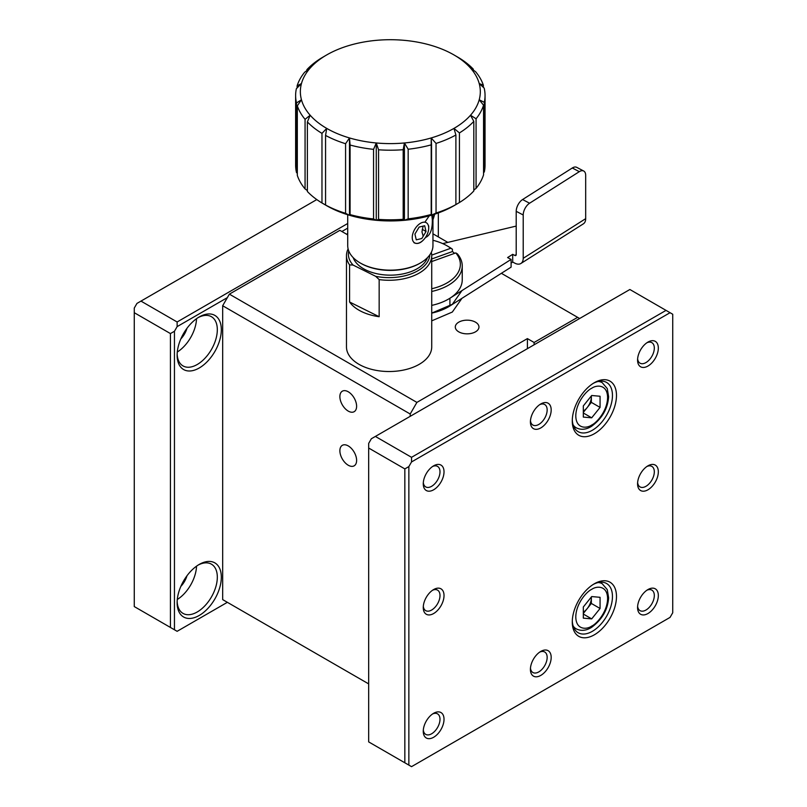 <?xml version="1.0" encoding="UTF-8"?>
<svg xmlns="http://www.w3.org/2000/svg" width="807" height="807" viewBox="0 0 807 807"><rect width="100%" height="100%" fill="white"/><g stroke="black" fill="none" stroke-linecap="round" stroke-linejoin="round"><path stroke-width="1.21" d="M353.204 257.635A37.889 21.87 0 0 0 390.336 275.157A37.889 21.87 0 0 0 427.468 257.635M431.725 288.745A45.464 26.248 180 0 0 455.794 252.914L457.408 253.882A47.361 27.337 180 0 1 462.24 265.907L462.24 279.827A47.361 27.337 0 0 1 431.725 305.389A47.361 27.337 0 0 0 449.913 298.237L511.103 259.41L507.603 257.564L512.707 254.326L514.805 255.436L516.208 254.548M516.208 226.081L442.72 243.613M522.583 199.541L572.304 167.987L579.305 171.669L529.584 203.223L522.583 199.541A9.472 5.205 -62.3 0 0 516.208 211.313L516.208 254.619A1.896 1.14 57.6 0 1 515.824 255.486A1.896 1.14 57.6 0 1 514.805 255.436M511.103 263.072L512.707 262.063L512.707 254.326M512.707 262.063L514.805 263.163A11.369 6.859 57.6 0 0 520.898 263.486L583.36 223.852A11.369 6.859 -122.4 0 0 585.68 218.667L585.68 175.361A9.472 5.205 -62.3 0 0 583.713 171.023L576.702 167.342A9.472 5.205 -62.3 0 0 572.304 167.987M516.208 211.313L523.208 214.995L523.208 258.301A11.369 6.859 57.6 0 1 520.898 263.486M461.947 290.601L452.323 304.31L431.725 313.116A47.361 27.337 0 0 0 449.913 305.964L511.103 267.137L511.103 259.41M579.305 171.669A9.472 5.205 -62.3 0 1 583.713 171.023M523.208 214.995A9.472 5.205 -62.3 0 1 529.584 203.223M432.956 240.284A45.464 26.248 180 0 1 447.038 245.802L448.369 246.579A47.361 27.337 180 0 1 452.414 249.232L452.414 251.552A47.361 27.337 180 0 1 454.603 253.337M462.24 265.907A47.361 27.337 180 0 1 431.725 291.468M447.038 245.802A45.464 26.248 180 0 1 450.79 248.263L452.414 249.232M431.715 255.113L450.79 248.263M455.794 252.914L431.725 261.549M452.414 251.552L431.725 258.976M431.725 320.853L452.323 312.047L461.947 298.328M420.477 242.302A11.641 6.728 -60 0 1 412.246 237.551A11.641 6.728 -60 0 1 420.477 223.287A11.641 6.728 -60 0 1 428.709 228.038A11.641 6.728 -60 0 1 420.477 242.302L420.477 242.302M424.684 225.758L419.126 227.06L414.919 234.091L416.261 239.83L421.819 238.529L426.035 231.498L424.684 225.758M426.035 231.498L422.222 229.299M134.265 312.702L170.428 333.573L170.428 627.453L134.265 606.571L134.265 308.062L136.948 303.422L316.788 199.581M347.716 223.489L177.126 321.983L140.963 301.102M186.972 575.794A16.1 9.301 -60 0 1 180.849 586.396M186.972 328.318A16.1 9.301 -60 0 1 180.849 338.93M177.126 321.983L177.126 326.623L174.453 331.263L170.428 333.573M177.126 326.623L227.362 297.622M341.886 231.498L347.716 228.129M438.322 212.937L438.322 236.915M227.362 602.315L177.126 631.316L174.453 629.773L174.453 331.263M170.428 627.453L174.453 629.773M196.535 566.171A28.416 16.402 -60 0 1 177.298 599.49M196.535 318.694A28.416 16.402 -60 0 1 177.298 352.023M199.228 564.426A31.251 18.047 -60 0 1 221.33 577.187A31.251 18.047 -60 0 1 199.228 615.459A31.251 18.047 -60 0 1 177.126 602.698A31.251 18.047 -60 0 1 199.228 564.426L199.228 564.426M199.228 316.949A31.251 18.047 -60 0 1 221.33 329.71A31.251 18.047 -60 0 1 199.228 367.992A31.251 18.047 -60 0 1 177.126 355.231A31.251 18.047 -60 0 1 199.228 316.949L199.228 316.949M434.63 214.208A31.251 18.047 -60 0 1 432.956 219.726M198.199 565.041A28.416 16.402 -60 0 1 211.434 564.174A28.416 16.402 -60 0 1 211.434 596.988A28.416 16.402 -60 0 1 183.018 613.391A28.416 16.402 -60 0 1 177.157 601.497M198.199 317.575A28.416 16.402 -60 0 1 211.434 316.707A28.416 16.402 -60 0 1 211.434 349.512A28.416 16.402 -60 0 1 183.018 365.924A28.416 16.402 -60 0 1 177.157 354.031M583.32 618.142L591.692 618.888L600.065 608.478L600.065 597.311L591.692 596.565L583.32 606.985L583.32 618.142M600.065 608.478L591.36 603.454L583.32 613.451M583.32 614.056L591.692 618.888M591.36 596.988L591.36 603.454M583.32 612.17A11.843 6.839 120 0 0 587.173 608.66A11.843 6.839 120 0 0 591.36 597.866A11.843 6.839 120 0 0 591.329 597.029M579.638 318.503L577.63 317.343L534.103 342.471L534.103 344.791M347.716 233.546L346.576 234.201L347.716 234.867L339.878 230.338L229.37 294.141L416.896 402.4L527.405 338.607L527.405 348.654M577.63 317.343L501.379 273.311M447.824 242.393L432.956 233.808M527.405 338.607L534.103 342.471M368.678 683.902L222.671 599.611L222.671 305.742L410.198 414.001L410.198 416.321M348.251 465.236A11.843 6.839 -120 0 0 354.162 465.831A11.843 6.839 -120 0 0 354.162 452.152A11.843 6.839 -120 0 0 342.329 445.323A11.843 6.839 -120 0 0 340.514 454.805A11.843 6.839 -120 0 0 348.251 465.236M348.251 411.106A11.843 6.839 -120 0 0 354.162 411.691A11.843 6.839 -120 0 0 354.162 398.022A11.843 6.839 -120 0 0 342.329 391.183A11.843 6.839 -120 0 0 340.514 400.675A11.843 6.839 -120 0 0 348.251 411.106M222.671 305.742L229.37 294.141M410.198 414.001L416.896 402.4M458.749 331.838A11.843 6.839 0 0 0 471.651 333.321A11.843 6.839 0 0 0 478.965 327.006A11.843 6.839 0 0 0 467.122 320.167A11.843 6.839 0 0 0 455.289 327.006A11.843 6.839 0 0 0 458.749 331.838M583.32 417.078L591.692 417.824L600.065 407.404L600.065 396.247L591.692 395.501L583.32 405.911L583.32 417.078M600.065 407.404L591.36 402.38L583.32 412.377M583.32 412.992L591.692 417.824M591.36 395.914L591.36 402.38M583.32 411.096A11.843 6.839 120 0 0 587.173 407.585A11.843 6.839 120 0 0 591.36 396.802A11.843 6.839 120 0 0 591.329 395.955M368.678 448.036L404.842 468.907L404.842 762.786L368.678 741.905L368.678 443.396L371.351 438.756L629.874 289.501L666.037 310.382L411.54 457.317L375.376 436.436M646.891 466.496A11.843 6.839 -60 0 1 651.864 466.396A11.843 6.839 -60 0 1 651.864 480.064A11.843 6.839 -60 0 1 640.022 486.903A11.843 6.839 -60 0 1 637.631 482.546M646.891 590.23A11.843 6.839 -60 0 1 651.864 590.129A11.843 6.839 -60 0 1 651.864 603.797A11.843 6.839 -60 0 1 640.022 610.637A11.843 6.839 -60 0 1 637.631 606.279M539.732 652.096A11.843 6.839 -60 0 1 544.705 651.995A11.843 6.839 -60 0 1 544.705 665.664A11.843 6.839 -60 0 1 532.862 672.503A11.843 6.839 -60 0 1 530.471 668.146M432.582 713.963A11.843 6.839 -60 0 1 437.545 713.862A11.843 6.839 -60 0 1 437.545 727.531A11.843 6.839 -60 0 1 425.713 734.37A11.843 6.839 -60 0 1 423.312 730.012M432.582 590.23A11.843 6.839 -60 0 1 437.545 590.129A11.843 6.839 -60 0 1 437.545 603.797A11.843 6.839 -60 0 1 425.713 610.637A11.843 6.839 -60 0 1 423.312 606.279M432.582 466.496A11.843 6.839 -60 0 1 437.545 466.396A11.843 6.839 -60 0 1 437.545 480.064A11.843 6.839 -60 0 1 425.713 486.903A11.843 6.839 -60 0 1 423.312 482.546M539.732 404.63A11.843 6.839 -60 0 1 544.705 404.529A11.843 6.839 -60 0 1 544.705 418.197A11.843 6.839 -60 0 1 532.862 425.037A11.843 6.839 -60 0 1 530.471 420.679M646.891 342.763A11.843 6.839 -60 0 1 651.864 342.662A11.843 6.839 -60 0 1 651.864 356.331A11.843 6.839 -60 0 1 640.022 363.17A11.843 6.839 -60 0 1 637.631 358.812M404.842 762.786L411.54 766.65L670.052 617.395L672.735 612.755L672.735 314.246L666.037 310.382M411.54 457.317L411.54 461.947L408.856 466.587L404.842 468.907M670.052 312.702L411.54 461.947M408.856 466.587L408.856 765.107M647.95 465.821A14.677 8.474 -60 0 1 658.33 471.813A14.677 8.474 -60 0 1 647.95 489.799A14.677 8.474 -60 0 1 637.57 483.797A14.677 8.474 -60 0 1 647.95 465.821L647.95 465.821M647.95 589.554A14.677 8.474 -60 0 1 658.33 595.546A14.677 8.474 -60 0 1 647.95 613.532A14.677 8.474 -60 0 1 637.57 607.54A14.677 8.474 -60 0 1 647.95 589.554L647.95 589.554M540.791 651.42A14.677 8.474 -60 0 1 551.181 657.412A14.677 8.474 -60 0 1 540.791 675.398A14.677 8.474 -60 0 1 530.411 669.407A14.677 8.474 -60 0 1 540.791 651.42L540.791 651.42M433.641 713.287A14.677 8.474 -60 0 1 444.021 719.279A14.677 8.474 -60 0 1 433.641 737.265A14.677 8.474 -60 0 1 423.261 731.273A14.677 8.474 -60 0 1 433.641 713.287L433.641 713.287M433.641 589.554L433.641 589.554A14.677 8.474 -60 0 1 444.021 595.546A14.677 8.474 -60 0 1 433.641 613.532A14.677 8.474 -60 0 1 423.261 607.53A14.677 8.474 -60 0 1 433.641 589.554L433.641 589.554M433.641 465.821A14.677 8.474 -60 0 1 444.021 471.813A14.677 8.474 -60 0 1 433.641 489.788A14.677 8.474 -60 0 1 423.261 483.797A14.677 8.474 -60 0 1 433.641 465.821L433.641 465.821M540.791 403.954A14.677 8.474 -60 0 1 551.181 409.946A14.677 8.474 -60 0 1 540.791 427.922A14.677 8.474 -60 0 1 530.411 421.93A14.677 8.474 -60 0 1 540.791 403.954L540.791 403.954M647.95 342.087A14.677 8.474 -60 0 1 658.33 348.079A14.677 8.474 -60 0 1 647.95 366.055A14.677 8.474 -60 0 1 637.57 360.063A14.677 8.474 -60 0 1 647.95 342.087L647.95 342.087M594.376 382.689L594.376 382.689A31.251 18.047 120 0 0 572.274 420.961A31.251 18.047 120 0 0 594.376 433.722A31.251 18.047 120 0 0 616.477 395.45A31.251 18.047 120 0 0 594.376 382.689M594.376 583.754L594.376 583.754A31.251 18.047 120 0 0 572.274 622.036A31.251 18.047 120 0 0 594.376 634.796A31.251 18.047 120 0 0 616.477 596.514A31.251 18.047 120 0 0 594.376 583.754L594.376 583.754M593.347 383.305A28.416 16.402 -60 0 1 606.571 382.437A28.416 16.402 -60 0 1 606.571 415.252A28.416 16.402 -60 0 1 578.155 431.654A28.416 16.402 -60 0 1 572.294 419.761M593.347 584.379A28.416 16.402 -60 0 1 606.571 583.511A28.416 16.402 -60 0 1 606.571 616.316A28.416 16.402 -60 0 1 578.155 632.728A28.416 16.402 -60 0 1 572.294 620.835M348.745 250.937A40.723 23.514 0 0 0 353.042 265.049L375.689 276.317A40.723 23.514 0 0 0 429.808 254.841M353.042 265.049L349.582 264.878L349.582 302L379.159 316.717L379.159 279.595L375.689 276.317M348.11 248.909A42.62 24.603 0 0 0 346.475 255.668A42.62 24.603 0 0 0 349.582 264.878M379.159 279.595A42.62 24.603 0 0 0 431.725 255.668A42.62 24.603 0 0 0 431.321 252.309M379.159 316.717A42.62 24.603 180 0 1 349.582 302M346.475 255.668L346.475 346.919A42.62 24.603 0 0 0 389.105 371.523A42.62 24.603 0 0 0 431.725 346.919L431.725 255.668M403.187 219.302L404.418 220.301L408.171 218.828A94.712 54.684 0 0 0 431.553 214.359L431.19 215.277L436.042 213.028L436.042 143.424L431.19 137.947L431.19 215.277A89.981 51.951 0 0 0 453.958 205.724L453.968 205.724A89.981 51.951 0 0 1 453.958 205.724L459.435 202.527A94.712 54.684 0 0 0 473.81 190.966L473.81 121.373L473.81 190.966A94.712 54.684 0 0 1 459.435 202.527L459.435 132.923A94.712 54.684 0 0 0 473.81 121.373L470.511 115.24A89.981 51.951 180 0 1 453.958 128.394A89.981 51.951 180 0 1 431.19 137.947A89.981 51.951 180 0 1 404.418 142.97L403.187 149.699L403.187 219.302L404.418 220.301A89.981 51.951 0 0 0 431.19 215.277L436.042 213.028A94.712 54.684 0 0 0 455.894 204.595L453.968 205.724A89.981 51.951 0 0 1 453.958 205.724L459.435 202.527L459.435 132.923L453.958 128.394L455.894 134.991L455.894 204.595L453.958 205.724A89.981 51.951 0 0 1 431.19 215.277A89.981 51.951 0 0 1 404.418 220.301L404.418 142.97A89.981 51.951 180 0 1 376.264 142.97L373.56 149.345L373.56 218.949L376.264 220.301L378.554 219.383A94.712 54.684 0 0 0 403.187 219.302A94.712 54.684 0 0 1 378.554 219.383L378.554 149.779A94.712 54.684 0 0 0 403.187 149.699L403.187 219.302M376.264 220.301A89.981 51.951 0 0 0 404.418 220.301L408.171 218.828L408.171 149.234A94.712 54.684 0 0 0 431.553 144.756L431.553 214.359A94.712 54.684 0 0 1 408.171 218.828L408.171 149.234L404.418 142.97L403.187 149.699A94.712 54.684 0 0 1 378.554 149.779L376.264 142.97A89.981 51.951 180 0 1 349.492 137.947L345.578 143.717L345.578 213.32L349.492 215.277L350.087 214.622A94.712 54.684 0 0 0 373.56 218.949L376.264 220.301L376.264 142.97L373.56 149.345L373.56 218.949A94.712 54.684 0 0 1 350.087 214.622L350.087 145.028A94.712 54.684 0 0 0 373.56 149.345A94.712 54.684 0 0 1 350.087 145.028L349.492 137.947A89.981 51.951 180 0 1 326.714 128.394L321.973 133.377L321.973 202.971L325.564 205.018A94.712 54.684 0 0 0 345.578 213.32L349.492 215.277A89.981 51.951 0 0 0 376.264 220.301L378.554 219.383L378.554 149.779L376.264 142.97A89.981 51.951 180 0 1 349.492 137.947L345.578 143.717L345.578 213.32A94.712 54.684 0 0 1 325.564 205.018L325.564 135.425A94.712 54.684 0 0 0 345.578 143.717A94.712 54.684 0 0 1 325.564 135.425L326.714 128.394A89.981 51.951 180 0 1 310.17 115.24L305.066 119.325L305.066 188.929L307.376 190.583L305.066 188.929A94.712 54.684 0 0 1 297.319 175.422L297.319 105.818A94.712 54.684 0 0 0 305.066 119.325L305.066 188.929A94.712 54.684 0 0 1 297.319 175.422L297.319 105.818L301.465 99.786L296.502 102.943L296.502 172.547L297.319 173.303L296.502 172.547A94.712 54.684 0 0 1 295.624 165.122A94.712 54.684 0 0 0 296.502 172.547L296.502 102.943A94.712 54.684 0 0 1 295.624 95.529A94.712 54.684 0 0 0 296.502 102.943L301.465 99.786A89.981 51.951 180 0 1 301.465 83.535L297.117 85.845L297.117 87.943L297.117 85.845A94.712 54.684 0 0 1 304.602 72.287L310.17 68.07L306.862 69.684L306.862 70.562L306.862 69.684A94.712 54.684 0 0 1 321.236 58.124L326.714 54.926A89.981 51.951 180 0 1 349.492 45.374A89.981 51.951 180 0 1 376.264 40.35A89.981 51.951 180 0 1 404.418 40.35A89.981 51.951 180 0 1 431.19 45.374A89.981 51.951 180 0 1 453.958 54.926L458.699 57.68A94.712 54.684 0 0 1 473.295 69.14L470.511 68.07L475.616 71.732A94.712 54.684 0 0 1 483.363 85.229L479.207 83.535L484.18 88.104A94.712 54.684 0 0 1 485.047 95.529A94.712 54.684 0 0 0 484.18 88.104L479.207 83.535A89.981 51.951 180 0 1 479.207 99.786L483.554 105.213L483.554 174.816A94.712 54.684 0 0 1 476.069 188.364L476.069 118.77A94.712 54.684 0 0 0 483.554 105.213L483.554 174.816A94.712 54.684 0 0 1 476.069 188.364L476.069 118.77L470.511 115.24L473.81 121.373A94.712 54.684 0 0 1 459.435 132.923L453.958 128.394A89.981 51.951 180 0 1 431.19 137.947L431.553 144.756A94.712 54.684 0 0 1 408.171 149.234L404.418 142.97A89.981 51.951 180 0 1 376.264 142.97L376.264 220.301A89.981 51.951 0 0 0 404.418 220.301L404.418 142.97A89.981 51.951 180 0 0 431.19 137.947L436.042 143.424A94.712 54.684 0 0 0 455.894 134.991L455.894 204.595A94.712 54.684 0 0 1 436.042 213.028L436.042 143.424A94.712 54.684 0 0 0 455.894 134.991L453.958 128.394A89.981 51.951 180 0 0 470.511 115.24A89.981 51.951 180 0 0 479.207 99.786L483.554 105.213A94.712 54.684 0 0 1 476.069 118.77L470.511 115.24A89.981 51.951 180 0 0 479.207 99.786L484.311 102.328A94.712 54.684 0 0 0 485.047 95.529L485.047 165.122A94.712 54.684 0 0 1 484.311 171.931L484.311 102.328A94.712 54.684 0 0 0 485.047 95.529L485.047 165.122A94.712 54.684 0 0 1 484.311 171.931L484.311 102.328L479.207 99.786A89.981 51.951 180 0 0 479.207 83.535A89.981 51.951 180 0 0 470.511 68.07L475.616 71.732A94.712 54.684 0 0 1 483.363 85.229L479.207 83.535A89.981 51.951 180 0 0 470.511 68.07A89.981 51.951 180 0 0 453.968 54.926A89.981 51.951 180 0 1 470.511 68.07L473.295 69.14A94.712 54.684 0 0 0 458.699 57.68L453.958 54.926A89.981 51.951 180 0 1 453.968 54.926L453.968 54.926A89.981 51.951 180 0 0 453.958 54.926A89.981 51.951 180 0 0 431.19 45.374A89.981 51.951 180 0 0 404.418 40.35A89.981 51.951 180 0 0 376.264 40.35A89.981 51.951 180 0 0 349.492 45.374A89.981 51.951 180 0 0 326.714 54.926L326.714 54.926A89.981 51.951 180 0 0 310.17 68.07L306.862 69.684A94.712 54.684 0 0 1 321.236 58.124L326.714 54.926A89.981 51.951 180 0 0 310.17 68.07A89.981 51.951 180 0 0 301.465 83.535L297.117 85.845A94.712 54.684 0 0 1 304.602 72.287L310.17 68.07A89.981 51.951 180 0 0 301.465 83.535L296.361 88.72A94.712 54.684 0 0 0 295.624 95.529L295.624 165.122L295.624 95.529A94.712 54.684 0 0 1 296.361 88.72L301.465 83.535A89.981 51.951 180 0 0 301.465 99.786A89.981 51.951 180 0 0 310.17 115.24L305.066 119.325A94.712 54.684 0 0 1 297.319 105.818L301.465 99.786A89.981 51.951 180 0 0 310.17 115.24L307.376 121.907A94.712 54.684 0 0 0 321.973 133.377L321.973 202.971L326.714 205.724A89.981 51.951 0 0 0 349.492 215.277L349.492 137.947A89.981 51.951 180 0 1 326.714 128.394L321.973 133.377A94.712 54.684 0 0 1 307.376 121.907L310.17 115.24A89.981 51.951 180 0 0 326.714 128.394L325.564 135.425L325.564 205.018L326.714 205.724A89.981 51.951 0 0 0 349.492 215.277L350.087 214.622L350.087 145.028L349.492 137.947L349.492 215.277A89.981 51.951 0 0 0 376.264 220.301M307.376 191.511A94.712 54.684 0 0 0 321.973 202.971A94.712 54.684 0 0 1 307.376 191.511L307.376 121.907L307.376 191.511M483.554 172.708L484.311 171.931L483.554 172.708M473.81 190.089L476.069 188.364L473.81 190.089M473.295 70.068L473.295 69.14L473.295 70.068M483.363 87.348L483.363 85.229L483.363 87.348M347.716 245.56A42.62 24.603 0 0 0 360.194 262.951L360.194 262.951A42.62 24.603 0 0 0 420.477 262.951A42.62 24.603 0 0 0 432.956 245.56A42.62 24.603 0 0 1 420.477 262.951A42.62 24.603 0 0 1 360.194 262.951L360.87 263.344A41.671 24.059 0 0 0 419.801 263.344L420.477 262.951L419.801 263.344A41.671 24.059 0 0 1 360.87 263.344L360.194 262.951A42.62 24.603 0 0 1 347.716 245.56L347.716 214.743L347.716 245.56M431.806 215.096L432.33 219.605C432.522 229.481 430.242 235.452 425.491 237.51M423.201 236.229L421.96 231.891L423.12 226.121M424.875 222.218L429.253 215.832M422.929 240.456C419.912 243.472 416.926 244.228 413.971 242.705M360.87 263.344L360.194 262.951L360.87 263.344M449.913 298.237L449.913 305.964M585.68 218.667L523.208 258.301M598.259 582.533A26.046 15.04 -60 0 1 602.204 583.723L607.257 589.614L608.629 597.816C607.772 609.699 602.113 619.534 591.642 627.311C586.255 630.731 581.101 631.245 576.158 628.835A26.046 15.04 -60 0 1 573.152 626.01M591.692 589.362C596.353 585.943 607.389 585.075 607.6 598.542C607.389 612.261 596.353 624.144 591.692 626.101C587.042 629.521 576.006 630.378 575.784 616.911C576.006 603.192 587.042 591.309 591.692 589.362M598.259 381.459A26.046 15.04 -60 0 1 602.204 382.649L607.257 388.55L608.629 396.751C607.772 408.624 602.113 418.46 591.642 426.247C586.255 429.667 581.101 430.171 576.158 427.771A26.046 15.04 -60 0 1 573.152 424.936M591.692 388.288C596.353 384.868 607.389 384.011 607.6 397.478C607.389 411.197 596.353 423.08 591.692 425.027C587.042 428.446 576.006 429.314 575.784 415.847C576.006 402.118 587.042 390.245 591.692 388.288M428.709 228.038L428.709 225.95M573.666 627.392L576.158 628.835M599.712 582.281L602.204 583.723M573.666 426.328L576.158 427.771M599.712 381.207L602.204 382.649M432.956 214.743L432.956 245.56L432.956 214.743"/></g></svg>
